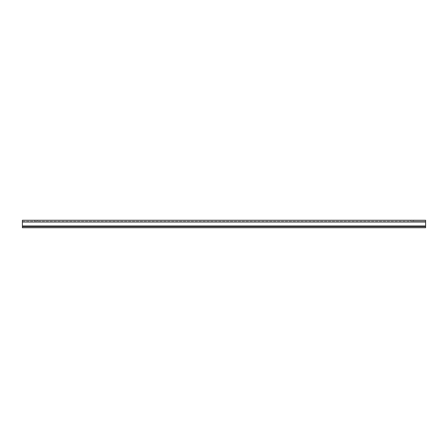 <?xml version="1.0" encoding="UTF-8"?>
<svg xmlns="http://www.w3.org/2000/svg" width="448" height="448" viewBox="0 0 448 448"><rect width="100%" height="100%" fill="white"/><g stroke="black" fill="none" stroke-linecap="round" stroke-linejoin="round"><path stroke-width="0.34" stroke-dasharray="2.24 1.68" d="M410.592 221.25L413.342 221.25L410.592 221.25L410.592 220.248L413.342 220.248L410.592 220.248M22.4 226.75L22.4 220.248L22.4 221.25L37.408 221.25L22.4 221.25L22.4 220.248L425.6 220.248L413.342 220.248L425.6 220.248L425.6 221.25L413.342 221.25L425.6 221.25L425.6 220.248L425.6 227.752L425.6 221.25L425.6 227.752L22.4 227.752L22.4 225.949L22.4 227.752L425.6 227.752L22.4 227.752L22.4 226.75L425.6 226.75M22.4 221.25L425.6 221.25L22.4 221.25M37.408 220.248L37.408 221.25M413.342 220.248L413.342 221.25L413.342 220.248M34.658 220.248L34.658 221.25L34.658 220.248M22.4 222.051L425.6 222.051M22.4 225.949L425.6 225.949"/><path stroke-width="0.67" d="M22.4 220.248L425.6 220.248L425.6 227.752L22.4 227.752L22.4 220.248M22.4 226.75L425.6 226.75M22.4 222.051L425.6 222.051M22.4 225.949L425.6 225.949"/></g></svg>
